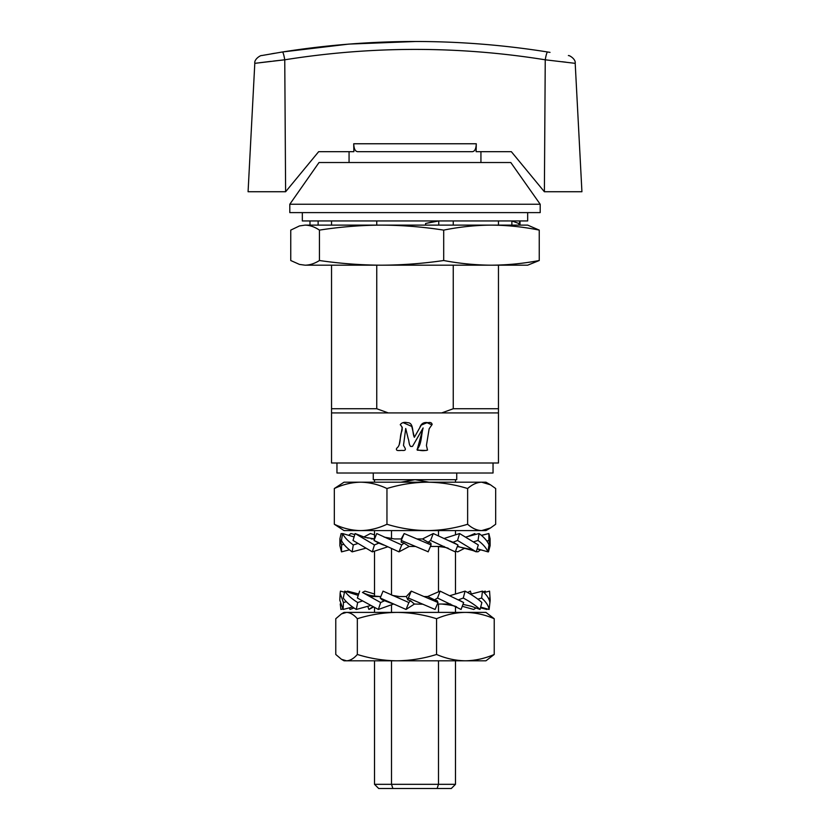 <?xml version="1.0" encoding="UTF-8"?>
<svg xmlns="http://www.w3.org/2000/svg" width="830" height="830" viewBox="0 0 830 830"><rect width="100%" height="100%" fill="white"/><g stroke="black" fill="none" stroke-linecap="round" stroke-linejoin="round"><path stroke-width="1.25" d="M403.494 445.368C404.49 447.329 407.54 450.763 402.664 450.472C400.734 450.078 395.111 451.8 396.688 448.262C401.191 444.89 399.562 437.472 401.367 432.368C402.758 429.235 402.384 426.693 400.247 424.742C401.689 422.574 404.148 421.899 407.623 422.709C414.004 422.646 411.96 432.762 414.357 437.296L419.793 427.678C421.111 423.539 423.871 421.889 428.062 422.709C430.438 422.117 431.797 422.709 432.139 424.472L429.141 428.799L426.423 445.471L427.533 450.099C423.684 451.001 420.177 450.804 417.044 449.497C421.848 444.154 421.059 435.055 423.124 427.948L412.614 446.198C408.682 447.982 409.366 441.072 408.204 438.697L405.735 428.488L403.494 445.368L405.735 428.488M403.276 422.709L411.784 426.444L414.357 437.296L421.267 425.074L427.035 422.709L431.911 424.867M426.34 450.472L417.345 450.192M417.117 449.829L423.124 427.948L420.395 432.689M498.467 265.185L498.467 462.995L331.533 462.995L331.533 265.185M399.189 444.818L402.27 427.18M412.354 446.457L410.456 446.405M498.467 408.744L453.253 408.744L441.726 412.915L331.533 412.915M498.467 412.915L441.726 412.915M498.467 220.946L498.467 225.117M331.533 220.946L331.533 225.117M289.805 204.253L319.021 162.524L510.803 162.524L540.195 204.253L289.805 204.253L289.805 212.605L540.195 212.605L540.195 204.253M376.747 265.185L376.747 408.744L331.533 408.744M376.747 220.946L376.747 225.117M453.253 220.946L453.253 225.117M453.253 265.185L453.253 408.744M376.747 408.744L388.274 412.915M258.057 62.935L254.8 63.339L248.077 191.73L285.634 191.73L318.668 151.672L353.881 151.672L353.715 143.766C353.933 148.767 355.23 151.402 357.606 151.672L472.395 151.672C474.77 151.402 476.067 148.757 476.285 143.766L476.119 151.672L511.332 151.672L544.366 191.73L511.332 151.672M415.56 41.5L348.859 44.094L282.408 51.989L261.616 55.569L282.408 51.989A8.341 1.089 81 0 1 284.752 59.802L254.8 63.339L284.752 59.802C371.964 45.941 458.793 45.941 545.248 59.802L575.2 63.339L545.248 59.802A8.341 1.089 -81 0 1 547.592 51.989L550.02 52.383M562.211 61.742L566.07 62.209M259.811 62.707L270.808 61.379M273.62 61.047L281.671 60.144M282.19 60.082L284.068 59.874M547.592 51.989C459.581 37.993 371.186 37.993 282.408 51.989L279.98 52.383M274.74 53.255L271.586 53.794M545.248 59.802L544.387 191.73L581.923 191.73L575.2 63.339C575.979 59.127 569.183 55.081 568.374 55.569M455.483 784.329L451.302 788.5L437.109 788.5L438.489 784.329L455.483 784.329L455.483 660.804M392.891 788.5L378.698 788.5L374.517 784.329L391.511 784.329L392.891 788.5L437.109 788.5M391.511 660.804L391.511 784.329L438.489 784.329L438.489 660.804M400.983 482.189L415 479.688L429.017 482.189M456.728 473.007L456.728 479.688L373.272 479.688L373.272 473.007M438.489 612.395L438.489 604.043M438.489 591.821L438.489 546.493M438.489 535.775L438.489 530.598M391.511 612.395L391.511 604.769M391.511 595.027L391.511 548.63M391.511 538.784L391.511 530.598M336.959 462.995L336.959 473.007L493.041 473.007L493.041 462.995M302.327 212.605L302.327 220.946L527.673 220.946L527.673 212.605M299.474 264.417L305.098 265.185L299.474 264.417L290.749 260.516L290.749 230.118L299.474 225.936L305.098 225.117L527.673 225.117L539.251 230.118L539.251 260.516L527.673 265.185L491.495 265.185M518.709 225.117L520.016 220.946L520.016 225.117M511.871 225.117L511.871 220.946L518.709 223.467M299.474 225.936L305.098 225.117C309.881 225.221 314.663 226.881 319.446 230.118C340.155 226.881 360.863 225.221 381.572 225.117C402.28 225.221 422.989 226.881 443.697 230.118L443.697 260.516C422.989 263.535 402.28 265.092 381.572 265.185L491.474 265.185C475.549 265.092 459.623 263.535 443.697 260.516M305.098 265.185L381.572 265.185C360.863 265.092 340.155 263.535 319.446 260.516C314.663 263.535 309.881 265.092 305.098 265.185M443.697 230.118C459.623 226.881 475.549 225.221 491.474 225.117C507.4 225.221 523.325 226.881 539.251 230.118M319.446 230.118L319.446 260.516M539.251 260.516C523.325 263.535 507.4 265.092 491.474 265.185M436.912 220.946L425.614 223.467L438.748 220.946L438.748 225.117M425.614 225.117L425.614 223.467M318.129 225.117L318.129 220.946M309.984 225.117L309.984 220.946M490.509 527.963L495.676 524.259L495.676 488.528L490.509 484.824L481.659 482.189C476.845 482.375 472.177 484.492 467.632 488.528L467.632 524.259C472.177 528.295 476.845 530.412 481.659 530.598L485.944 530.598L490.509 527.963L481.659 530.598L427.294 530.598C441.052 530.422 454.498 528.316 467.632 524.259M386.956 524.259C378.387 528.316 369.609 530.422 360.635 530.598L344.056 530.598L334.324 524.259C342.915 528.316 351.681 530.432 360.635 530.598L427.294 530.598C413.568 530.432 400.122 528.316 386.956 524.259L386.956 488.528C400.122 484.471 413.568 482.355 427.294 482.189L456.728 482.189M334.324 488.528C342.915 484.471 351.681 482.355 360.635 482.189L344.056 482.189L334.324 488.528L334.324 524.259M386.956 488.528C378.387 484.471 369.609 482.355 360.635 482.189L485.944 482.189L490.509 484.824M427.294 482.189C441.052 482.355 454.498 484.471 467.632 488.528M475.196 534.572L474.874 533.534L467.954 536.481M464.53 548.319L457.672 551.867L455.535 551.162M487.438 533.898L481.358 535.319M480.549 549.823L477.862 551.867L476.368 551.462M488.86 533.534L488.912 540.455L490.136 545.652L490.094 538.743L488.86 533.534L481.493 535.433M490.136 545.652L488.486 551.867L487.936 551.722M486.816 541.046L488.912 540.455M479.097 533.534L478.018 540.455C483.102 544.252 486.401 548.059 487.916 551.867L488.995 544.947C487.48 541.15 484.181 537.342 479.097 533.534L466.087 536.968M473.857 541.741L478.018 540.455M459.581 533.534L457.538 540.455L476.254 551.867L478.298 544.947L459.581 533.534L444.361 538.4M449.632 540.859L453.045 542.26L457.538 540.455M457.953 544.947L433.27 533.534L422.522 538.94L428.145 542.26L430.583 540.455L455.255 551.867L457.953 544.947L453.045 542.26M433.27 533.534L430.583 540.455M428.145 542.26L430.874 543.131L431.071 544.947L404.179 533.534L401.222 538.94L401.627 539.562M422.522 538.94L416.951 538.94L422.522 538.94M431.071 544.947L428.135 551.867L430.438 546.451L437.182 546.451C444.081 547.074 447.878 547.769 448.563 548.547M428.176 551.763L401.253 540.455L404.179 533.534M374.631 538.888L364.889 537.342L355.126 533.534L374.434 544.947L378.781 543.131L374.008 540.455L376.737 533.534L401.741 544.947L403.992 543.131L401.243 542.26L401.253 540.455M401.222 538.94L394.395 538.94L401.222 538.94M401.741 544.947L399.012 551.867L409.19 546.451L403.992 543.131M374.008 540.455L399.012 551.867M374.434 544.947L372.328 551.867L387.558 546.877M355.126 533.534L353.02 540.455L372.328 551.867M357.564 543.609L353.3 544.947C347.988 541.15 344.429 537.342 342.624 533.534L354.088 536.937M353.3 544.947L352.138 551.867L365.47 548.319M342.624 533.534L341.452 540.455C343.257 544.252 346.826 548.059 352.138 551.867M343.869 544.293L341.555 544.947L339.906 538.743L341.14 533.534L342.562 533.898M352.532 536.481L354.099 536.886M341.555 544.947L341.514 551.867L349.451 549.823M339.906 538.743L339.864 545.652L341.514 551.867M348.642 535.319L350.903 533.534L354.804 534.572M362.357 536.553L368.084 538.068M342.064 551.722L346.318 550.632M363.913 536.968L370.419 533.534L374.517 534.842M353.632 551.462L356.776 550.632M374.61 538.94L371.186 538.94M415.415 546.451L409.19 546.451L415.415 546.451M458.814 546.451L457.361 546.451M444.133 546.451L430.438 546.451M473.225 550.632L458.191 546.628M483.683 550.632L477.115 548.941M487.916 551.867L477.177 548.734M476.254 551.867L469.77 549.221L457.33 546.555M383.616 545.061L378.781 543.131M482.458 591.126L481.649 598.036C485.975 601.843 488.455 605.651 489.109 609.459L489.928 602.538C489.275 598.731 486.785 594.934 482.458 591.126L470.517 594.218M477.862 599.167L481.649 598.036M465.091 591.126L463.264 598.036C470.351 601.843 475.943 605.651 480.041 609.459L481.877 602.538C477.779 598.731 472.177 594.934 465.091 591.126L450.057 595.629M458.357 599.851L463.264 598.036M463.648 602.538L440.097 591.126L427.658 596.531L434.547 599.851L437.524 598.036L461.075 609.459L463.648 602.538L459.415 600.277M440.097 591.126L437.524 598.036M434.547 599.851L437.213 600.723L438.012 602.538L411.286 591.126L406.337 596.531L407.81 599.696M427.658 596.531L424.109 596.531L427.658 596.531M438.012 602.538L435.086 609.459L408.37 598.036L411.286 591.126M371.186 596.531L380.472 596.531C369.9 595.899 368.603 595.006 363.281 592.9L380.659 602.538L384.549 600.723L382.07 599.851L380.213 598.036L383.035 591.126L408.868 602.538L410.539 600.723L407.758 599.851L408.37 598.036M406.337 596.531L399.323 596.531L406.337 596.531M408.868 602.538L406.046 609.459L414.409 604.043L410.539 600.723M380.213 598.036L406.046 609.459M380.659 602.538L378.366 609.459L393.534 604.043L384.549 600.723M359.649 591.126L357.357 598.036L378.366 609.459M362.202 601.055L357.678 602.538C351.681 598.731 347.355 594.934 344.699 591.126L358.249 595.369M357.678 602.538L356.267 609.459L370.408 605.568M344.699 591.126L343.278 598.036C345.934 601.843 350.26 605.651 356.267 609.459M346.349 601.698L343.433 602.538L340.134 593.294L340.445 591.126L344.481 592.184M343.433 602.538L343.101 609.459L352.646 607.021M340.134 593.294L339.802 600.204L343.101 609.459M346.795 591.79L347.542 591.126L358.695 594.01M340.238 603.95L340.891 609.459L342.728 608.94M362.43 592.485L364.91 591.126L374.517 594.01M349.523 607.809L349.959 609.459L354.005 607.975M367.752 606.294L368.925 609.459L372.805 606.782M373.386 607.072L368.925 609.459M471.305 594.01L470.351 591.126L467.57 592.485M456.614 607.072L455.483 607.622M485.519 592.184L485.301 591.126L483.205 591.79M475.995 607.975L473.733 609.459L462.248 606.294M489.555 591.126L490.198 600.204L489.555 591.126L484.025 592.578M490.198 600.204L489.762 603.95M487.272 608.94L486.899 609.459L480.477 607.809M488.507 598.43L489.887 598.036M450.607 604.043L437.369 604.043M422.989 604.209L414.409 604.043M489.109 609.459L480.663 607.104M480.041 609.459L471.502 606.325L462.964 604.375M341.462 613.889L346.556 612.395L344.056 612.395L341.462 613.889L335.776 618.724L335.776 654.465L341.462 659.3L346.556 660.804C350.229 660.628 353.829 658.522 357.336 654.465C370.325 658.532 383.533 660.639 396.948 660.804C410.528 660.618 423.736 658.501 436.559 654.465C445.969 658.522 455.587 660.639 465.391 660.804L485.944 660.804L494.224 654.465L494.224 618.724L485.944 612.395L465.391 612.395C475.217 612.561 484.834 614.677 494.224 618.724M341.462 659.3L344.056 660.804L465.391 660.804C475.217 660.628 484.834 658.522 494.224 654.465M357.336 618.724C370.325 614.667 383.533 612.55 396.948 612.395L346.556 612.395C350.229 612.561 353.829 614.677 357.336 618.724L357.336 654.465M436.559 618.724C445.969 614.667 455.587 612.561 465.391 612.395L396.948 612.395C410.528 612.582 423.736 614.688 436.559 618.724L436.559 654.465M284.752 59.802L285.613 191.73M476.285 143.766L353.715 143.766M349.067 151.672L349.067 162.524M480.933 151.672L480.933 162.524M254.8 63.339C254.022 59.127 260.817 55.081 261.626 55.569M455.483 612.395L455.483 606.554M455.483 594.01L455.483 551.296M455.483 534.842L455.483 530.598M455.483 482.189L455.483 479.688M374.517 784.329L374.517 660.804M374.517 612.395L374.517 607.622M374.517 596.075L374.517 551.141M374.517 538.888L374.517 530.598M374.517 482.189L374.517 479.688M469.085 535.993L467.643 536.553M384.124 537.114L394.395 538.94M392.32 595.39L399.323 596.531M441.851 604.043C451.541 605.143 456.521 606.18 456.801 607.166"/></g></svg>
